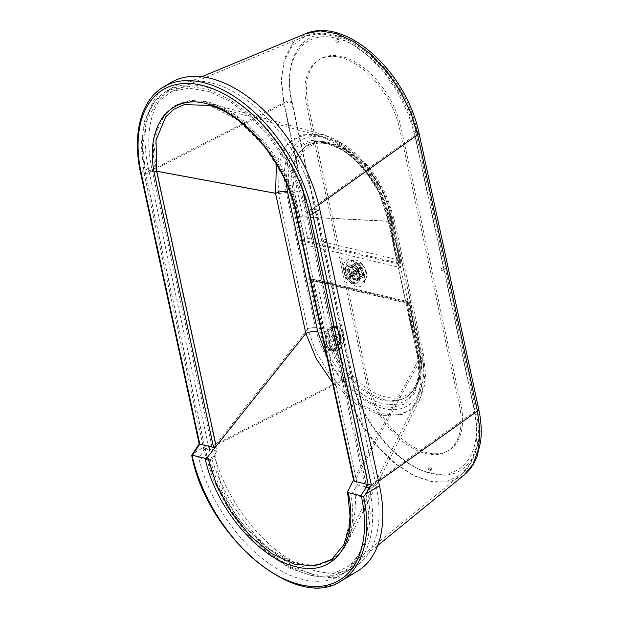 <?xml version="1.0" encoding="UTF-8"?>
<svg xmlns="http://www.w3.org/2000/svg" width="618" height="618" viewBox="0 0 618 618"><rect width="100%" height="100%" fill="white"/><g stroke="black" fill="none" stroke-linecap="round" stroke-linejoin="round"><path stroke-width="0.46" stroke-dasharray="3.09 2.32" d="M351.951 493.535L363.832 496.385L369.286 487.764L357.42 484.914L351.951 493.535L350.877 494.176L362.758 497.026A118.478 69.641 59.1 0 1 340.672 575.242A118.478 69.641 59.1 0 1 198.625 457.629L210.506 460.487C216.702 484.535 228.173 506.551 244.929 526.528C227.702 506.327 217.976 483.268 215.775 457.335L215.945 446.714L155.836 168.691L154.508 147.872L157.497 129.695L164.597 115.257L175.396 105.33L190.545 100.355L208.235 101.723L227.285 109.355L246.35 122.719L264.11 140.889L279.367 162.65L291.047 186.481L298.301 210.692L357.42 484.914M151.935 169.077L211.704 445.508A118.478 69.641 -120.9 0 0 354.624 566.899A118.478 69.641 -120.9 0 0 375.945 484.929L316.177 208.498A118.478 69.641 -120.9 0 0 173.264 87.099A118.478 69.641 -120.9 0 0 151.935 169.077L145.5 172.924L205.045 448.344L216.918 451.186L156.416 170.815L155.226 169.046L153.403 156.369L153.496 144.033L154.338 137.644L158.301 124.488L161.283 118.849L164.898 113.882L173.851 106.25L179.096 103.662L184.805 101.916L197.312 101.043L207.957 102.827L225.083 109.71L232.206 113.928L239.29 118.919L252.963 130.908L265.655 145.261L276.849 161.337L284.79 175.605L289.34 185.423L296.493 204.844L299.823 215.528L299.251 215.867M145.5 172.924A118.478 69.641 59.1 0 1 166.821 90.946A118.478 69.641 59.1 0 1 309.742 212.345L369.286 487.764M299.823 215.528L299.575 216.833L356.455 480.441L355.033 510.947L353.125 524.906L350.437 535.064L347.849 541.507L342.611 550.283C352.237 536.64 354.987 517.938 350.877 494.176M205.045 448.344L199.691 456.988L198.625 457.629M216.918 451.186L211.58 459.846L199.691 456.988M211.58 459.846L210.506 460.487M363.832 496.385L362.758 497.026M331.549 560.348L339.39 554.076L342.611 550.283L331.858 560.171L312.917 565.377L290.553 561.051L267.084 547.633L244.929 526.528L253.905 536.509L263.84 545.578L279.637 556.424L291.959 562.071L307.37 565.524L311.542 565.686L318.471 565.107L331.858 560.171M155.836 168.691L155.226 169.046M341.121 336.988L338.896 334.037C334.856 332.793 332.932 343.994 337.065 344.72L337.065 344.72C340.085 344.35 341.437 341.769 341.121 336.988M342.078 337.212C342.38 342.001 340.974 344.566 337.884 344.914C333.65 344.172 335.674 332.994 339.815 334.253L342.078 337.212M352.252 482.295L418.324 360.456L388.212 221.167L297.111 216.493L353.905 479.174L353.504 479.939M192.059 455.265L192.314 455.536A123.623 72.669 -120.9 0 0 341.167 580.943M357.266 571.326A123.623 72.669 59.1 0 1 208.135 444.651L194.106 453.033L192.314 455.536M199.189 443.948L200 444.01L194.106 453.033M208.135 444.651L148.366 168.22A123.623 72.669 59.1 0 1 170.614 82.681M353.627 480.526L353.905 479.174M347.826 490.615L350.074 520.402L343.84 544.705L416.64 400.928L421.012 382.944L418.324 360.456A9.27 3.739 167.8 0 0 420.124 357.498L390.012 218.2L387.378 216.285L417.505 355.613A9.27 3.739 167.8 0 1 420.124 357.498C423.152 372.237 422.256 382.619 420.773 389.101C420.286 392.106 418.904 396.045 416.64 400.928L410.545 409.139L402.248 414.439L380.873 415.582L356.262 404.342L332.43 382.465M296.694 217.181L297.111 216.493M388.174 221.182L379.22 192.298L363.145 166.412L342.843 146.999L321.306 136.323L209.139 105.392L237.891 120.085L264.821 146.59L285.671 180.533L297.165 216.478M388.212 221.167L390.012 218.216L383.716 198.339C374.948 178.193 362.565 161.877 346.574 149.394C338.34 143.09 329.912 138.733 321.306 136.323L306.103 134.824L292.924 139.081L282.735 148.923L276.401 163.801M290.205 193.403L293.21 192.87L303.693 241.36L301.113 243.832L290.205 193.403C282.449 159.591 299.722 135.551 325.949 142.719C351.835 148.135 382.055 183.747 388.66 217.381L399.483 267.439L301.113 243.832M307.563 238.115L399.939 260.286L400.819 261.97L400.356 263.477L399.066 264.249L388.66 216.115L375.613 183.971L353.233 157.482L340.448 148.699L327.687 143.716L315.821 142.874L305.616 146.265L297.938 153.519L293.125 164.226L291.511 177.621L293.21 192.87L294.5 192.105L292.793 176.841L294.423 163.438L299.228 152.746L306.968 145.454L317.104 142.101L328.954 142.943L341.708 147.911L354.485 156.686L376.872 183.16L389.95 215.342L400.356 263.477L304.983 240.587L294.5 192.105L297.497 191.572L307.563 238.115L303.693 241.36L399.066 264.249L398.602 265.755L399.483 267.439M399.939 260.286L389.95 214.083L389.95 215.342L388.66 216.115L388.66 217.381L388.05 216.933C381.723 192.515 370.244 173.14 353.596 158.811C335.69 141.839 313.04 140.008 305.616 146.265M417.853 351.14L419.143 350.375L420.912 365.763L419.298 379.267L414.469 390.035L406.729 397.312L396.594 400.665L384.751 399.823L371.982 394.832L359.197 386.057L336.833 359.552L323.77 327.478L322.48 328.251L335.52 360.286L357.884 386.798L370.676 395.597L383.454 400.588L395.304 401.437L405.439 398.085L413.187 390.792L418.015 380.024L419.622 366.52L417.853 351.14A2.163 0.873 167.8 0 0 417.243 351.959L417.243 351.959A2.163 0.873 167.8 0 0 417.853 352.399C425.563 385.578 409.278 409.657 383.801 403.732C357.59 399.406 326.227 362.982 319.475 328.791A2.163 0.873 -12.2 0 0 322.48 328.251L312.075 280.116L406.791 303.237L407.03 302.333L417.853 352.399A2.163 0.873 167.8 0 1 417.243 351.959L417.243 351.959A2.163 0.873 167.8 0 1 417.853 351.14L407.447 303.005L408.737 302.241L419.143 350.375A2.163 0.873 -12.2 0 0 419.761 349.556L419.761 349.556A2.163 0.873 -12.2 0 0 419.143 349.116L409.155 302.913L409.394 302.009L313.357 279.344L310.885 280.224L308.652 278.718L407.03 302.333M406.683 303.137L417.243 351.959C419.089 360.618 419.491 368.521 418.463 375.667L416.795 382.905L413.751 389.664L405.439 398.085L415.69 388.436L420.07 377.799C422.094 369.448 421.994 360.039 419.761 349.556L419.761 349.556A2.163 0.873 -12.2 0 0 419.143 349.116C426.374 380.255 411.078 402.836 387.162 397.281C362.557 393.218 333.11 359.043 326.767 326.945A2.163 0.873 167.8 0 0 323.77 327.478L313.357 279.344L314.547 279.243L316.779 280.742L326.767 326.945M400.819 261.97L390.561 214.523L389.95 214.083C383.747 182.503 355.365 149.1 331.078 144.025C306.466 137.296 290.221 159.83 297.497 191.572M352.414 265.987A8.034 4.72 59.1 0 1 354.083 266.675A8.034 4.72 59.1 0 1 359.746 276.153A8.034 4.72 59.1 0 1 358.092 280.07A8.034 4.72 59.1 0 1 355.52 280.363A8.034 4.72 59.1 0 1 348.985 273.735A8.034 4.72 59.1 0 1 349.842 266.281A8.034 4.72 59.1 0 1 352.414 265.987M350.63 265.022A10.043 5.902 -120.9 0 0 345.477 271.642A10.043 5.902 -120.9 0 0 353.403 282.619A10.043 5.902 -120.9 0 0 359.8 277.729A10.043 5.902 -120.9 0 0 352.716 265.887A10.043 5.902 -120.9 0 0 350.63 265.022M359.923 277.729A8.034 4.72 -120.9 0 0 362.488 277.443A8.034 4.72 -120.9 0 0 362.418 268.119A8.034 4.72 -120.9 0 0 354.245 263.647A8.034 4.72 -120.9 0 0 353.388 271.109A8.034 4.72 -120.9 0 0 359.923 277.729M360.611 280.912A11.587 6.813 -120.9 0 0 365.338 279.622A11.587 6.813 -120.9 0 0 364.211 267.046A11.587 6.813 -120.9 0 0 353.674 260.108A11.587 6.813 -120.9 0 0 350.8 270.321A11.587 6.813 -120.9 0 0 360.611 280.912M356.146 478.463L422.256 356.555A6.18 2.495 -12.2 0 0 423.461 354.585A6.18 2.495 -12.2 0 0 421.708 353.326L392.523 218.339L394.276 219.606L393.071 221.584L422.256 356.555L424.751 380.047L420.078 398.958L410.468 410.205L396.771 415.188L380.248 413.535L362.333 405.393L344.628 391.457L328.66 372.932L315.922 351.457L307.679 329.054A6.18 2.495 167.8 0 1 315.62 327.864C322.774 363.963 355.28 402.527 383.268 408.359C411.642 416.123 430.267 389.935 421.708 353.326M156.416 170.815L278.401 193.619L286.343 192.445L315.62 327.864M215.636 444.744L307.679 329.054L278.401 193.619L277.961 165.879L286.551 145.083L302.604 134.253L323.678 134.732L345.949 145.809L366.945 165.91L383.569 192.414L393.071 221.584M299.575 216.833L393.063 221.584M362.04 275.211A6.798 3.994 -120.9 0 0 364.218 274.971A6.798 3.994 -120.9 0 0 364.156 267.084A6.798 3.994 -120.9 0 0 357.235 263.299A6.798 3.994 -120.9 0 0 356.516 269.61A6.798 3.994 -120.9 0 0 362.04 275.211M361.986 274.94A6.489 3.816 -120.9 0 0 364.056 274.701A6.489 3.816 -120.9 0 0 364.002 267.177A6.489 3.816 -120.9 0 0 357.397 263.562A6.489 3.816 -120.9 0 0 356.702 269.587A6.489 3.816 -120.9 0 0 361.986 274.94M355.605 279.066A6.798 3.994 -120.9 0 0 357.776 278.818A6.798 3.994 -120.9 0 0 358.849 273.511A6.798 3.994 -120.9 0 0 355.983 268.714A6.798 3.994 -120.9 0 0 350.8 267.146A6.798 3.994 -120.9 0 0 350.074 273.457A6.798 3.994 -120.9 0 0 355.605 279.066M354.415 283.114A10.104 5.941 -120.9 0 0 359.236 274.863A10.104 5.941 -120.9 0 0 354.979 267.733A10.104 5.941 -120.9 0 0 345.192 269.695A10.104 5.941 -120.9 0 0 354.415 283.114M354.369 282.897A9.857 5.794 -120.9 0 0 359.073 274.848A9.857 5.794 -120.9 0 0 354.917 267.888A9.857 5.794 -120.9 0 0 345.369 269.803A9.857 5.794 -120.9 0 0 354.369 282.897M355.582 278.764A6.489 3.816 -120.9 0 0 357.652 278.533A6.489 3.816 -120.9 0 0 358.679 273.465A6.489 3.816 -120.9 0 0 355.937 268.884A6.489 3.816 -120.9 0 0 350.993 267.393A6.489 3.816 -120.9 0 0 350.298 273.419A6.489 3.816 -120.9 0 0 355.582 278.764M358.015 272.638L356.401 274.083A6.489 3.816 59.1 0 1 356.007 273.619L357.621 272.175A4.944 2.905 -120.9 0 0 358.015 272.638L359.097 271.024A1.854 1.089 -120.9 0 0 360.495 271.433A1.854 1.089 -120.9 0 0 360.588 271.372L362.542 273.689A4.944 2.905 -120.9 0 0 362.758 273.365L362.658 275.164A6.489 3.816 59.1 0 1 362.442 275.489L355.141 279.653L352.214 276.176A1.854 1.089 -120.9 0 0 351.789 274.253L353.419 271.835L360.927 267.347L361.46 267.509A4.944 2.905 -120.9 0 0 361.074 267.046L360.541 266.883A6.489 3.816 59.1 0 1 360.927 267.347L361.46 267.509L360.379 269.124L351.789 274.253M353.419 271.835A6.489 3.816 -120.9 0 0 353.032 271.379L360.541 266.883L361.074 267.046L359.985 268.66A1.854 1.089 -120.9 0 0 358.587 268.251A1.854 1.089 -120.9 0 0 358.502 268.312L349.919 273.45L346.984 269.973L354.5 265.485L356.547 265.995A4.944 2.905 -120.9 0 0 356.331 266.319L358.286 268.637A1.854 1.089 -120.9 0 0 358.71 270.56L350.128 275.698L348.498 278.108L356.007 273.619M358.71 270.56L357.621 272.175M348.498 278.108A6.489 3.816 -120.9 0 0 348.884 278.571L356.401 274.083M356.331 266.319L354.284 265.802A6.489 3.816 59.1 0 1 354.5 265.485M358.502 268.312L356.547 265.995M346.984 269.973A6.489 3.816 -120.9 0 0 346.775 270.29L354.284 265.802M348.884 278.571L350.514 276.153A1.854 1.089 -120.9 0 0 351.912 276.563A1.854 1.089 -120.9 0 0 351.997 276.501L354.925 279.977L362.442 275.489L362.542 273.689M351.997 276.501L360.588 271.372M353.032 271.379L351.403 273.797L359.985 268.66M352.214 276.176L360.804 271.047A1.854 1.089 -120.9 0 0 360.379 269.124M346.775 270.29L349.703 273.766L358.286 268.637M362.758 273.365L360.804 271.047M351.403 273.797A1.854 1.089 -120.9 0 0 350.004 273.38A1.854 1.089 -120.9 0 0 349.919 273.45M350.514 276.153L359.097 271.024M352.754 283.268A9.27 5.446 -120.9 0 0 355.713 282.936A9.27 5.446 -120.9 0 0 355.636 272.175A9.27 5.446 -120.9 0 0 346.196 267.015A9.27 5.446 -120.9 0 0 345.215 275.62A9.27 5.446 -120.9 0 0 352.754 283.268M349.703 273.766A1.854 1.089 -120.9 0 0 350.128 275.698M352.577 283.376A9.27 5.446 -120.9 0 0 355.543 283.036A9.27 5.446 -120.9 0 0 355.458 272.283A9.27 5.446 -120.9 0 0 346.026 267.123A9.27 5.446 -120.9 0 0 344.357 273.535A9.27 5.446 -120.9 0 0 352.577 283.376M337.436 326.729A12.36 7.563 97.7 0 0 328.907 338.571A12.36 7.563 97.7 0 0 334.809 351.271A12.36 7.563 97.7 0 0 343.963 340.039A12.36 7.563 97.7 0 0 338.131 326.775A12.36 7.563 97.7 0 0 337.436 326.729M337.366 327.656A11.433 6.999 97.7 0 0 329.471 338.602A11.433 6.999 97.7 0 0 334.933 350.352A11.433 6.999 97.7 0 0 343.407 339.962A11.433 6.999 97.7 0 0 338.007 327.694A11.433 6.999 97.7 0 0 337.366 327.656M333.936 326.242L333.79 326.242A12.36 7.563 97.7 0 0 325.331 337.621A12.36 7.563 97.7 0 0 330.622 350.669A12.36 7.563 97.7 0 0 331.178 350.785A12.36 7.563 97.7 0 0 340.333 339.545A12.36 7.563 97.7 0 0 334.5 326.281A12.36 7.563 97.7 0 0 333.936 326.242A12.36 7.563 97.7 0 0 333.805 326.242C324.288 325.887 321.306 348.73 330.622 350.669M459.329 404.867A66.976 39.367 59.1 0 1 447.27 451.21A66.976 39.367 59.1 0 1 366.482 382.588L306.713 106.157A66.976 39.367 59.1 0 1 318.772 59.815A66.976 39.367 59.1 0 1 399.56 128.444L459.329 404.867L460.827 403.971L401.067 127.54A66.976 39.367 -120.9 0 0 320.271 58.919A66.976 39.367 -120.9 0 0 308.22 105.261L367.98 381.685A66.976 39.367 -120.9 0 0 448.776 450.313A66.976 39.367 -120.9 0 0 460.827 403.971M443.678 269.857A1.236 0.726 -120.9 0 0 444.072 269.819A1.236 0.726 -120.9 0 0 444.056 268.382A1.236 0.726 -120.9 0 0 442.805 267.694A1.236 0.726 -120.9 0 0 442.666 268.838A1.236 0.726 -120.9 0 0 443.678 269.857M442.171 270.761A1.236 0.726 59.1 0 1 441.167 269.742A1.236 0.726 59.1 0 1 441.298 268.591A1.236 0.726 59.1 0 1 442.558 269.278A1.236 0.726 59.1 0 1 442.565 270.715A1.236 0.726 59.1 0 1 442.171 270.761M338.44 41.491A1.236 0.726 -120.9 0 0 338.842 41.445A1.236 0.726 -120.9 0 0 338.826 40.008A1.236 0.726 -120.9 0 0 337.567 39.32A1.236 0.726 -120.9 0 0 337.436 40.471A1.236 0.726 -120.9 0 0 338.44 41.491M336.941 42.387A1.236 0.726 59.1 0 1 335.937 41.367A1.236 0.726 59.1 0 1 336.068 40.216A1.236 0.726 59.1 0 1 337.328 40.904A1.236 0.726 59.1 0 1 337.335 42.341A1.236 0.726 59.1 0 1 336.941 42.387M431.078 469.95A1.236 0.726 -120.9 0 0 431.48 469.912A1.236 0.726 -120.9 0 0 431.464 468.475A1.236 0.726 -120.9 0 0 430.205 467.787A1.236 0.726 -120.9 0 0 430.074 468.931A1.236 0.726 -120.9 0 0 431.078 469.95M429.58 470.854A1.236 0.726 59.1 0 1 428.575 469.834A1.236 0.726 59.1 0 1 428.707 468.683A1.236 0.726 59.1 0 1 429.966 469.371A1.236 0.726 59.1 0 1 429.974 470.808A1.236 0.726 59.1 0 1 429.58 470.854M325.848 241.584A1.236 0.726 -120.9 0 0 326.242 241.538A1.236 0.726 -120.9 0 0 326.234 240.101A1.236 0.726 -120.9 0 0 324.975 239.413A1.236 0.726 -120.9 0 0 324.844 240.564A1.236 0.726 -120.9 0 0 325.848 241.584M324.35 242.48A1.236 0.726 59.1 0 1 323.345 241.46A1.236 0.726 59.1 0 1 323.477 240.309A1.236 0.726 59.1 0 1 324.736 240.997A1.236 0.726 59.1 0 1 324.744 242.434A1.236 0.726 59.1 0 1 324.35 242.48M367.223 489.394L370.298 513.967L368.482 535.976L361.901 554.122L350.924 567.448L333.99 575.721L313.504 576.177L290.939 568.792L267.973 554.099L246.335 533.21L227.571 507.641L213.079 479.259L203.948 450.205L144.179 173.774L141.074 145.021L144.759 120.17L154.917 101.197L170.738 89.595L188.451 86.219L208.505 89.556L229.618 99.382L250.522 115.095L269.865 135.705L286.443 159.9L299.259 186.227L307.455 212.971L367.223 489.394L378.556 481.345M365.717 489.031L305.949 212.607L297.876 186.296L285.284 160.448L269.008 136.717L250.02 116.508L229.51 101.097L208.799 91.472L189.131 88.204L171.758 91.51L156.223 102.912L146.242 121.561L142.634 145.964L145.686 174.137L205.454 450.568L214.446 479.151L228.691 507.007L247.107 532.098L268.343 552.577L290.877 566.976L313.017 574.215L333.11 573.759L349.718 565.64L360.503 552.546L366.953 534.717L368.73 513.11L365.717 489.031L474.585 411.704A6.18 2.495 -12.2 0 0 475.868 409.68L475.868 409.68A6.18 2.495 -12.2 0 0 474.114 408.421C484.103 450.893 462.874 481.754 429.889 472.762C397.343 465.98 359.769 420.804 351.572 379.004A6.18 2.495 -12.2 0 0 343.531 380.248L350.831 403.484L362.403 426.196L377.459 446.76L394.856 463.585L413.264 475.389L431.379 481.345L447.872 480.997L461.468 474.377L470.29 463.693L475.597 449.062L477.05 431.426L474.585 411.704L414.817 135.272L408.259 113.874L398.023 92.816L384.682 73.31L369.155 56.756L352.384 44.133L335.373 36.215L319.282 33.55L305.06 36.261L292.345 45.616L284.21 60.85L281.267 80.765L283.77 103.824L343.531 380.248L205.454 450.568M478.703 409.101L478.703 409.108A6.18 2.495 -12.2 0 0 476.949 407.841L417.189 131.41C408.714 88.428 370.275 42.464 337.065 35.589C303.33 26.443 281.793 58.223 291.982 101.36A6.18 2.495 -12.2 0 0 283.94 102.603L281.391 79.166L284.365 58.826L292.669 43.237L305.663 33.673M464.01 475.095L450.136 481.831L433.303 482.179L414.825 476.092L396.045 464.041L378.301 446.884L362.944 425.902L351.14 402.727L343.701 379.035A6.18 2.495 167.8 0 1 351.742 377.791C360.116 420.495 398.51 466.66 431.758 473.581C465.47 482.766 487.154 451.24 476.949 407.841M203.901 450.167L205.261 449.356A118.478 69.641 59.1 0 0 206.134 453.141A118.478 69.641 59.1 0 0 348.181 570.754L340.672 575.242M368.143 489.587L369.51 488.776A118.478 69.641 59.1 0 1 370.267 492.538A118.478 69.641 59.1 0 1 348.181 570.754L354.624 566.899M316.177 208.498L309.742 212.345M375.945 484.929L369.51 488.776M211.704 445.508L205.261 449.356M341.043 336.501C342.635 343.662 334.987 349.278 333.473 342.055C331.874 334.894 339.521 329.278 341.043 336.501M163.538 86.914A123.623 72.669 -120.9 0 0 141.283 172.453A2.163 0.873 -12.2 0 0 140.672 173.272M148.366 168.22L141.283 172.453L200 444.01M392.523 218.339C385.47 182.194 352.924 143.654 324.975 137.768C296.601 129.934 277.953 156.006 286.343 192.445M319.475 328.791L308.652 278.718M356.957 286.443A14.909 8.76 59.1 0 1 343.685 264.295A14.909 8.76 59.1 0 1 361.584 268.591A14.909 8.76 59.1 0 1 356.957 286.443M419.143 350.375A2.163 0.873 -12.2 0 0 419.761 349.556L409.502 302.117M409.155 302.913L316.779 280.742M286.088 182.434L287.633 161.769L296.053 147.076L310.089 140.271L327.81 142.179L346.868 152.522L364.736 169.973L378.95 192.26L387.378 216.285M417.505 355.613L419.143 376.331L414.693 393.11L404.782 404.017L390.63 407.888L373.859 404.342L356.347 393.79L340.062 377.374L326.907 356.918M357.667 283.909A12.816 7.532 -120.9 0 0 362.897 282.48A12.816 7.532 -120.9 0 0 361.654 268.583A12.816 7.532 -120.9 0 0 349.997 260.904A12.816 7.532 -120.9 0 0 346.822 272.198A12.816 7.532 -120.9 0 0 357.667 283.909M338.672 341.028A1.7 1.043 -82.3 0 1 337.969 338.51A1.7 1.043 -82.3 0 1 339.776 338.486A1.7 1.043 -82.3 0 1 338.672 341.028M338.139 341.576A2.317 1.421 97.7 0 0 339.738 339.359A2.317 1.421 97.7 0 0 338.633 336.98A2.317 1.421 97.7 0 0 338.502 336.972A2.317 1.421 97.7 0 0 336.903 339.189A2.317 1.421 97.7 0 0 338.007 341.569A2.317 1.421 97.7 0 0 338.139 341.576M333.743 336.323A2.317 1.421 97.7 0 0 332.144 338.548A2.317 1.421 97.7 0 0 333.249 340.927A2.317 1.421 97.7 0 0 334.971 338.819A2.317 1.421 97.7 0 0 333.874 336.331A2.317 1.421 97.7 0 0 333.743 336.323M334.214 327.223A11.433 6.999 97.7 0 0 326.327 338.177A11.433 6.999 97.7 0 0 331.781 349.927A11.433 6.999 97.7 0 0 340.255 339.537A11.433 6.999 97.7 0 0 334.856 327.262A11.433 6.999 97.7 0 0 334.214 327.223M333.681 327.772A10.815 6.62 97.7 0 0 326.644 343.994A10.815 6.62 97.7 0 0 338.185 343.824A10.815 6.62 97.7 0 0 333.681 327.772M333.094 335.304A3.244 1.985 97.7 0 0 330.978 340.17A3.244 1.985 97.7 0 0 334.438 340.116A3.244 1.985 97.7 0 0 333.094 335.304M325.037 338.533A11.487 7.03 97.7 0 0 331.217 349.858A11.487 7.03 97.7 0 0 339.197 338.332A11.487 7.03 97.7 0 0 333.017 327.015A11.487 7.03 97.7 0 0 325.037 338.533M367.98 381.685L366.482 382.588M399.56 128.444L401.067 127.54M306.713 106.157L308.22 105.261M203.948 450.205L343.701 379.035L283.94 102.603L144.179 173.774M318.733 204.96L307.455 212.971M351.572 379.004L291.812 102.58A6.18 2.495 -12.2 0 0 283.77 103.824L145.686 174.137M417.189 131.41A6.18 2.495 167.8 0 1 418.934 132.669M291.982 101.36L351.742 377.791M305.949 212.607L414.817 135.272A6.18 2.495 -12.2 0 0 416.099 133.249A6.18 2.495 -12.2 0 0 414.354 131.989L474.114 408.421M171.758 91.51L305.06 36.261C343.121 19.884 402.388 70.444 416.099 133.249L475.868 409.68C479.56 426.899 479.128 442.079 474.562 455.219C471.07 464.048 466.714 470.429 461.468 474.377L349.718 565.64M291.812 102.58C281.823 60.108 303.052 29.247 336.037 38.239C368.583 45.014 406.157 90.197 414.354 131.989M173.264 87.099L166.821 90.946M173.936 106.203L175.396 105.33M337.884 344.914L337.065 344.72C337.019 344.28 340.333 347.038 340.858 336.795C340.054 334.717 339.398 333.797 338.896 334.037L339.815 334.253M398.602 265.755L388.05 216.933M406.791 303.237L310.885 280.224M390.568 214.531C386.891 198.177 379.344 183.021 367.934 169.062C360.92 160.533 350.506 150.862 337.258 145.176C329.108 142.341 323.523 141.19 320.518 141.723C314.384 142.148 309.85 143.407 306.907 145.493M305.686 146.227L306.968 145.454M409.394 302.009L314.547 279.243M354.083 266.675L352.716 265.887M359.746 276.153L359.8 277.729M358.092 280.07L362.488 277.443M349.842 266.281L354.245 263.647M365.338 279.622L362.897 282.48C364.334 280.835 364.496 277.876 363.392 273.612L358.363 264.998C352.129 259.568 351.997 261.136 349.997 260.904L353.674 260.108M347.192 542.867L420.078 398.958L424.527 385.439L425.563 374.462L423.461 354.585L394.276 219.606L387.571 198.625C382.812 187.478 376.656 177.165 369.108 167.679C363.137 160.224 356.694 153.797 349.765 148.405L335.257 139.204L323.678 134.732L208.838 103.059M357.235 263.299L350.8 267.146M364.218 274.971L357.776 278.818M355.983 268.714L354.979 267.733M358.849 273.511L359.236 274.863M355.937 268.884L354.917 267.888M358.679 273.465L359.073 274.848M357.397 263.562L350.993 267.393M364.056 274.701L357.652 278.533M361.182 266.69L361.569 267.154M350.004 273.38L358.587 268.251M351.912 276.563L360.495 271.433M338.2 341.584C339.745 342.751 340.688 336.238 338.633 336.98L333.874 336.331L334.639 338.533C333.805 340.804 333.341 341.599 333.249 340.927L338.2 341.584M338.007 327.694L334.16 327.223L329.185 330.051L326.188 337.351C325.23 343.508 327.092 347.702 331.781 349.927L334.933 350.352M331.178 350.785L334.809 351.271M334.5 326.281L338.131 326.775M448.776 450.313L447.27 451.21M320.271 58.919L318.772 59.815M442.805 267.694L441.298 268.591M444.072 269.819L442.565 270.715M337.567 39.32L336.068 40.216M338.842 41.445L337.335 42.341M430.205 467.787L428.707 468.683M431.48 469.912L429.974 470.808M324.975 239.413L323.477 240.309M326.242 241.538L324.744 242.434M201.808 76.725L170.738 89.595M377.698 545.563L350.924 567.448"/><path stroke-width="0.93" d="M353.504 479.939L347.54 491.967L350.058 515.59L348.969 528.498L343.84 544.705L331.742 559.329L314.593 565.995L293.967 564.056L271.781 553.674L250.19 535.852L231.209 512.283L216.594 485.169L207.679 456.98L205.106 458.309L192.461 455.273L199.745 444.118L199.189 443.948L140.672 173.272A2.163 0.873 -12.2 0 0 141.283 173.712A121.46 71.394 59.1 0 1 201.986 85.284A121.46 71.394 59.1 0 1 309.664 214.129L368.127 484.535L354.292 481.213L353.627 480.526L296.694 217.204L297.32 217.69C290.421 170.197 248.961 116.114 210.877 105.006C172.36 91.456 145.168 123.422 153.928 171.526L156.648 171.217L156.03 140.186L165.709 116.841L174.021 109.185L184.311 104.62L209.139 105.392C246.791 114.508 289.873 169.255 296.694 217.188M191.719 455.412C206.821 535.945 296.277 612.222 341.167 580.943A123.623 72.669 -120.9 0 0 363.685 496.663L361.298 495.883A122.078 71.758 59.1 0 1 300.263 584.667A122.078 71.758 59.1 0 1 192.059 455.265L192.461 455.273M361.298 495.883L360.85 495.69L368.127 484.535L371.379 485.145L312.669 213.589A123.623 72.669 -120.9 0 0 163.538 86.914L170.614 82.681A123.623 72.669 59.1 0 1 319.745 209.355L379.514 485.787A123.623 72.669 59.1 0 1 357.266 571.326L341.167 580.943M363.685 496.663L365.485 494.168L379.514 485.787M153.928 171.526L213.581 447.44L216.161 446.111L207.679 456.98M213.581 447.44L199.745 444.118L141.283 173.712M360.85 495.69L348.204 492.654L347.54 491.967M213.851 449.077L305.84 333.457L316.316 358.88L332.43 382.465M276.401 163.801L275.597 193.334L156.648 171.217M326.907 356.918L317.752 331.665A9.27 3.739 -12.2 0 0 305.84 333.457L275.543 193.334M275.597 193.334C279.761 191.48 283.724 190.908 287.47 191.611L286.088 182.434M378.556 481.345L477.42 411.125A6.18 2.495 -12.2 0 0 478.703 409.101C481.229 420.812 481.855 431.758 480.588 441.924L477.127 456.215C474.23 463.971 469.865 470.259 464.041 475.072L473.04 464.172L478.456 449.247L479.939 431.248L477.42 411.125L417.652 134.701A6.18 2.495 167.8 0 0 418.934 132.669L418.934 132.669C405.06 68.768 344.45 16.895 305.663 33.673L320.147 30.9L336.555 33.611L353.898 41.669L370.985 54.515L386.837 71.387L400.449 91.248L410.924 112.762L417.652 134.701L318.733 204.96M377.698 545.563L464.01 475.095M319.745 209.355L312.669 213.589A2.163 0.873 167.8 0 1 309.664 214.129M371.379 485.145L365.485 494.168M205.106 458.309C215.157 507.139 258.726 558.927 296.401 566.791C334.616 577.135 359.328 541.723 348.204 492.654M354.292 481.213L297.32 217.69M216.161 446.111L156.725 171.201M317.752 331.665L287.47 191.611M478.703 409.101L418.934 132.669M191.727 455.381L199.189 443.948M140.672 173.272C132.028 134.477 140.726 100.178 163.538 86.914M305.663 33.673L201.808 76.725"/></g></svg>
